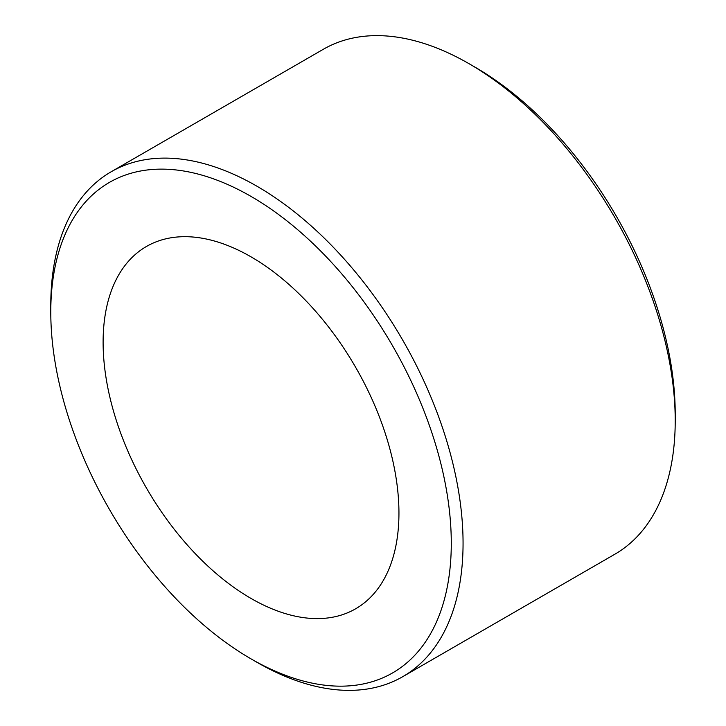 <?xml version="1.0" encoding="UTF-8"?>
<svg xmlns="http://www.w3.org/2000/svg" width="726" height="726" viewBox="0 0 726 726"><rect width="100%" height="100%" fill="white"/><g stroke="black" fill="none" stroke-linecap="round" stroke-linejoin="round"><path stroke-width="1.09" d="M451.282 543.257A283.194 163.504 -120 0 0 251.033 196.419A283.194 163.504 -120 0 0 50.784 312.035L50.784 305.229A291.525 168.314 60 0 1 111.16 171.772A291.525 168.314 60 0 1 335.811 249.871A291.525 168.314 60 0 1 463.061 543.257A291.525 168.314 60 0 1 402.685 676.714A291.525 168.314 60 0 1 256.922 662.275L251.024 658.872A283.194 163.504 -120 0 0 451.282 543.257M469.078 63.725L474.976 67.128A283.194 163.504 60 0 1 675.216 413.965L675.216 420.771A291.525 168.314 -120 0 0 469.078 63.725A291.525 168.314 -120 0 0 323.315 49.286L111.16 171.772M103.11 342.245A209.188 120.77 -120 0 0 194.423 552.758A209.188 120.77 -120 0 0 355.622 608.805A209.188 120.77 -120 0 0 398.946 513.046A209.188 120.77 -120 0 0 307.633 302.524A209.188 120.77 -120 0 0 146.434 246.486A209.188 120.77 -120 0 0 103.11 342.245M402.685 676.714L614.84 554.228A291.525 168.314 -120 0 0 675.216 420.771M50.784 312.035A283.194 163.504 -120 0 0 251.024 658.872"/></g></svg>

